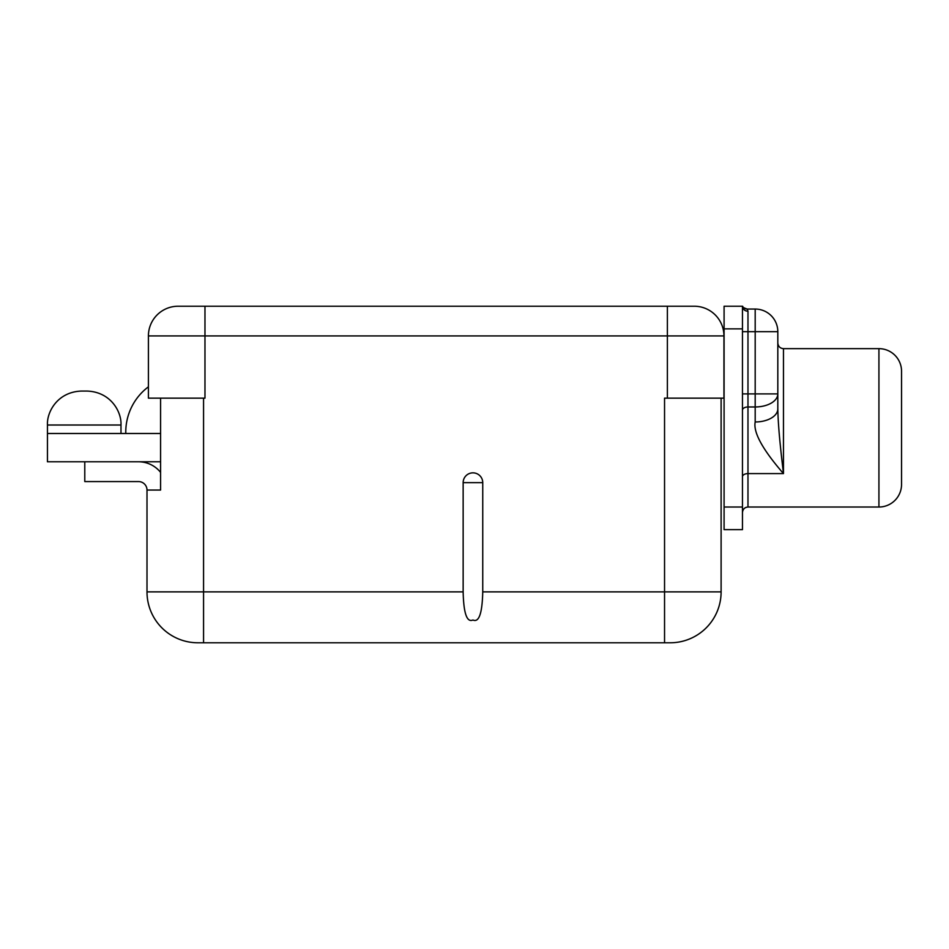 <?xml version="1.0" encoding="UTF-8"?>
<svg xmlns="http://www.w3.org/2000/svg" width="949" height="949" viewBox="0 0 949 949"><rect width="100%" height="100%" fill="white"/><g stroke="black" fill="none" stroke-linecap="round" stroke-linejoin="round"><path stroke-width="1.42" d="M160.583 398.141L160.583 433.491L160.583 398.141L203.56 398.141L203.56 591.868L463.148 591.868L463.148 482.65A9.798 9.798 0 0 1 472.946 472.851A9.798 9.798 0 0 1 482.744 482.65L482.744 591.868L664.549 591.868L664.549 398.141L667.384 398.141L667.384 335.922L204.972 335.922L204.972 398.141L203.56 398.141L203.56 591.868L147 591.868L147 490.052A8.482 8.482 0 0 0 138.518 481.57A8.482 8.482 0 0 1 147 490.052L147 591.868A50.902 50.902 0 0 0 197.902 642.781L670.208 642.781A50.902 50.902 -90 0 0 721.11 591.868L664.549 591.868L664.549 398.141L667.384 398.141L667.384 335.922L723.945 335.922L723.945 398.141L667.384 398.141L723.945 398.141L723.945 335.922A29.692 29.692 0 0 0 694.241 306.23L178.104 306.23L694.241 306.23A29.692 29.692 0 0 1 723.945 335.922L667.384 335.922L667.384 306.23L667.384 335.922L204.972 335.922L204.972 398.141L148.412 398.141L148.412 335.922L204.972 335.922L204.972 306.23L204.972 335.922L148.412 335.922A29.692 29.692 -90 0 1 178.104 306.23A29.692 29.692 90 0 0 148.412 335.922L148.412 386.824A56.56 56.56 0 0 0 125.79 433.491A56.56 56.56 0 0 1 148.412 386.824L148.412 398.141L160.583 398.141M160.583 461.772L160.583 490.052L160.583 433.491L47.45 433.491L160.583 433.491L160.583 461.772L47.45 461.772L47.45 425.01L47.45 461.772L160.583 461.772M721.11 398.141L721.11 591.868A50.902 50.902 90 0 1 670.208 642.781L203.56 642.781L203.56 591.868L463.148 591.868C463.622 613.339 466.884 622.71 472.922 620.005C478.972 622.769 482.246 613.386 482.744 591.868L664.549 591.868L664.549 642.781L664.549 591.868L721.11 591.868L721.11 398.141M147.071 490.052L160.583 490.052L147.071 490.052M203.56 642.781L197.902 642.781A50.902 50.902 0 0 1 147 591.868L203.56 591.868L203.56 642.781M482.744 482.65A9.798 9.798 0 0 0 472.946 472.851A9.798 9.798 0 0 0 463.148 482.65L482.744 482.65L463.148 482.65L463.148 591.868C463.622 613.339 466.884 622.71 472.922 620.005C478.972 622.769 482.246 613.386 482.744 591.868L482.744 482.65M160.583 472.365A28.28 28.28 0 0 0 138.518 461.772A28.28 28.28 0 0 1 160.583 472.365M84.781 461.772L84.781 481.57L138.518 481.57L84.781 481.57L84.781 461.772M120.986 433.491L120.986 425.01L47.45 425.01C46.715 412.08 57.45 391.89 81.389 391.071C57.45 391.89 46.715 412.08 47.45 425.01L120.986 425.01L120.986 433.491M120.986 425.01C121.721 412.08 110.986 391.89 87.047 391.071C110.986 391.89 121.721 412.08 120.986 425.01M81.389 391.071L87.047 391.071L81.389 391.071M723.482 330.738L723.755 332.577L723.482 330.738M694.241 306.23A29.692 29.692 90 0 1 723.126 328.995L723.114 328.959M723.945 335.922L723.885 334.155L723.945 335.922A29.692 29.692 90 0 0 723.755 332.577M724.087 328.852L724.087 306.23L742.462 306.23L742.462 529.649L724.087 529.649L724.087 306.23L742.462 306.23L742.462 328.852L724.087 328.852L724.087 507.027L742.462 507.027L742.462 328.852L724.087 328.852M747.978 311.213A5.516 4.994 0 0 1 742.462 306.23A5.516 4.994 0 0 0 747.978 311.213L747.278 309.054L747.978 311.213L747.978 331.676L742.462 331.676L747.978 331.676L747.978 311.213L747.278 309.054L755.19 309.054L755.19 331.676L747.978 331.676L747.978 393.894L742.462 393.894L747.978 393.894L747.978 406.967A5.516 3.191 0 0 0 742.462 410.158A5.516 3.191 180 0 1 747.978 406.967L747.978 473.587A5.516 3.191 0 0 0 742.462 476.778A5.516 3.191 180 0 1 747.978 473.587L783.471 473.587C762.569 449.506 753.138 432.305 755.19 421.973L755.19 406.967L747.978 406.967L747.978 393.894L755.19 393.894L755.19 331.676L747.978 331.676L747.978 393.894L755.19 393.894L755.19 406.967L747.978 406.967L747.978 507.027L878.928 507.027L747.978 507.027L747.978 473.587L783.471 473.587L783.471 348.651L878.928 348.651L783.471 348.651C780.066 348.342 778.18 346.456 777.812 342.992M878.928 348.651L878.928 507.027L878.928 348.651A22.622 22.622 0 0 1 901.55 371.273L901.55 484.405A22.622 22.622 0 0 1 878.928 507.027A22.622 22.622 0 0 0 901.55 484.405L901.55 371.273A22.622 22.622 0 0 0 878.928 348.651M747.278 309.054C740.291 306.764 743.458 306.242 742.462 306.23L742.533 306.349A5.516 5.516 -88.6 0 0 747.278 309.054L755.19 309.054A22.622 22.622 0 0 1 777.812 331.676L777.812 393.894L755.19 393.894L777.812 393.894A22.622 13.072 180 0 1 755.19 406.967A22.622 13.072 0 0 0 777.812 393.894L777.812 408.9A22.622 13.072 180 0 1 755.19 421.973C753.138 432.305 762.569 449.506 783.471 473.587C781.632 457.691 778.204 429.933 777.812 408.9A22.622 13.072 180 0 1 755.19 421.973L755.19 331.676L777.812 331.676L777.812 408.9C778.204 429.933 781.632 457.691 783.471 473.587L783.471 348.651M724.087 529.649L724.087 507.027L742.462 507.027L742.462 529.649L724.087 529.649M724.087 512.519L724.087 509.15M724.087 502.579L724.087 501.44M755.19 331.676L755.19 309.054A22.622 22.622 0 0 1 777.812 331.676L755.19 331.676M747.978 507.027C744.657 507.324 742.83 509.162 742.462 512.543"/></g></svg>
